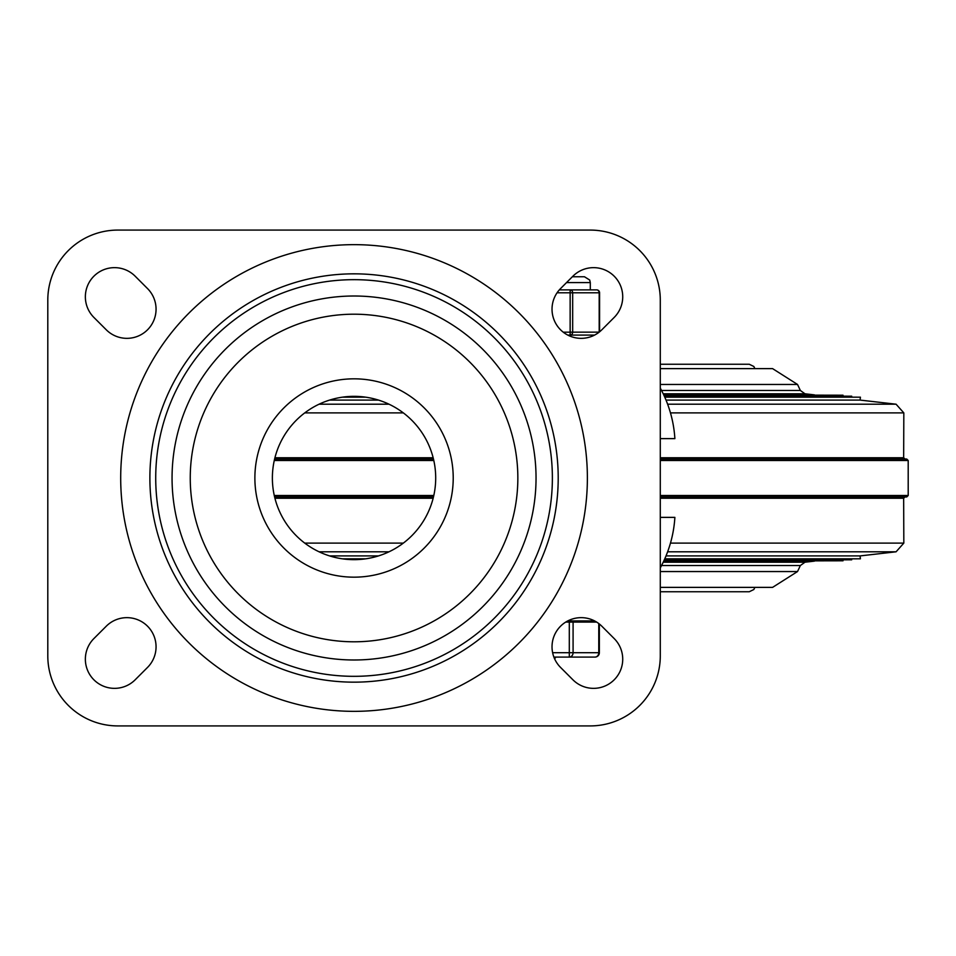 <?xml version="1.0" encoding="UTF-8"?>
<svg xmlns="http://www.w3.org/2000/svg" width="956" height="956" viewBox="0 0 956 956"><rect width="100%" height="100%" fill="white"/><g stroke="black" fill="none" stroke-linecap="round" stroke-linejoin="round"><path stroke-width="1.43" d="M572.931 679.812A29.17 29.17 0 0 0 614.182 679.812A29.17 29.17 0 0 0 614.182 638.56L601.814 626.192A29.17 29.17 0 0 0 560.563 626.192A29.17 29.17 0 0 0 560.563 667.431L572.931 679.812M614.182 317.44A29.17 29.17 0 0 0 614.182 276.188A29.17 29.17 0 0 0 572.931 276.188L560.563 288.569A29.17 29.17 0 0 0 560.563 329.808A29.17 29.17 0 0 0 601.814 329.808L614.182 317.44M93.903 638.56A29.17 29.17 0 0 0 93.903 679.812A29.17 29.17 0 0 0 135.155 679.812L147.523 667.431A29.17 29.17 0 0 0 147.523 626.192A29.17 29.17 0 0 0 106.283 626.192L93.903 638.56M135.155 276.188A29.17 29.17 0 0 0 93.903 276.188A29.17 29.17 0 0 0 93.903 317.44L106.283 329.808A29.17 29.17 0 0 0 147.523 329.808A29.17 29.17 0 0 0 147.523 288.569L135.155 276.188M47.8 300.088A70.003 70.003 0 0 1 117.803 230.085L590.294 230.085A70.003 70.003 0 0 1 660.285 300.088L660.285 655.912A70.003 70.003 0 0 1 590.294 725.915L117.803 725.915A70.003 70.003 0 0 1 47.8 655.912L47.8 300.088M552.377 478A198.334 198.334 0 0 1 254.882 649.757A198.334 198.334 0 0 1 254.882 306.243A198.334 198.334 0 0 1 552.377 478M272.376 478A81.666 81.666 0 0 1 394.876 407.28A81.666 81.666 0 0 1 394.876 548.72A81.666 81.666 0 0 1 272.376 478A81.666 81.666 0 0 1 394.876 407.28A81.666 81.666 0 0 1 394.876 548.72A81.666 81.666 0 0 1 272.376 478M558.208 478A204.166 204.166 0 0 1 251.966 654.812A204.166 204.166 0 0 1 251.966 301.188A204.166 204.166 0 0 1 558.208 478M594.608 335.09L567.768 335.09M660.285 438.625L674.876 438.625A120.707 120.707 0 0 0 660.285 388.088M660.285 567.912A120.707 120.707 0 0 0 674.876 517.375L660.285 517.375M588.836 622.081L588.836 620.91L567.768 620.91L594.608 620.91M304.749 412.896L403.336 412.896M670.467 412.896L903.826 412.896L903.659 457.769L905.105 459.047M304.749 543.104L403.336 543.104M670.467 543.104L903.826 543.104L903.659 498.231L905.105 496.953M660.285 368.622L772.579 368.622L797.531 384.455L800.363 390.478L661.552 390.478M663.727 394.864L843.025 395.198L663.882 395.198M664.181 395.868L851.712 396.19L664.336 396.19M344.829 396.86L363.256 396.86M664.635 396.86L860.412 397.182L664.779 397.182M342.272 397.182L365.813 397.182M329.581 400.086L378.504 400.086M666.009 400.086L860.077 400.086L860.412 397.182M274.611 459.047L433.474 459.047M660.285 459.047L906.742 459.047L908.2 460.505L660.285 460.505M274.611 496.953L433.474 496.953M660.285 496.953L906.742 496.953L908.2 495.495L908.2 460.505M329.581 555.914L378.504 555.914M666.009 555.914L860.077 555.914L896.071 551.803L667.623 551.803M664.779 558.818L860.412 558.818L664.635 559.14M344.829 559.14L363.256 559.14M342.272 558.818L365.813 558.818M660.285 587.378L772.579 587.378L797.531 571.545L800.363 565.522L804.976 562.212L814.44 561.136M664.336 559.81L851.712 559.81L851.641 559.14M664.181 560.132L851.712 559.81M663.882 560.802L843.025 560.802L842.941 560.132M663.727 561.136L843.025 560.802M718.625 591.752L660.285 591.752L749.241 591.752L753.83 589.529L754.893 587.378M754.893 368.622L753.83 366.471L749.241 364.248L660.285 364.248M596.652 622.081L565.725 622.081M553.883 657.083L594.979 657.083A4.374 4.374 0 0 0 599.352 652.709L598.767 652.709A4.374 3.788 90 0 1 594.979 657.083M554.229 657.955L555.388 657.955L555.388 657.083M569.298 622.081L569.298 657.083A4.374 3.788 -90 0 0 573.086 652.709L573.086 622.081M570.146 289.883L579.3 289.883L570.146 289.883L570.146 335.09A2.916 2.521 -90 0 0 572.668 332.174L572.668 292.799A2.916 2.521 -90 0 0 570.146 289.883L559.332 289.883M599.579 331.828L599.579 292.799A2.916 2.916 0 0 0 596.663 289.883A2.916 2.521 90 0 1 599.197 292.799L599.197 332.138L563.227 332.174M596.663 289.883L579.3 289.883M536.041 478A181.999 181.999 0 0 1 263.043 635.609A181.999 181.999 0 0 1 263.043 320.391A181.999 181.999 0 0 1 536.041 478M517.841 478A163.787 163.787 0 0 0 272.149 336.154A163.787 163.787 0 0 0 272.149 619.847A163.787 163.787 0 0 0 517.841 478M254.882 478A99.161 99.161 0 0 0 403.623 563.885A99.161 99.161 0 0 0 403.623 392.115A99.161 99.161 0 0 0 254.882 478M587.378 478A233.324 233.324 0 0 0 237.375 275.925A233.324 233.324 0 0 0 237.375 680.075A233.324 233.324 0 0 0 587.378 478M274.922 457.769L433.164 457.769M660.285 457.769L903.659 457.769M274.922 498.231L433.164 498.231M660.285 498.231L903.659 498.231M660.285 384.455L797.531 384.455M663.213 393.788L804.976 393.788L800.363 390.478M319.077 404.197L389.008 404.197M667.623 404.197L896.071 404.197L903.826 412.896M274.276 460.505L433.809 460.505M274.276 495.495L433.809 495.495M660.285 495.495L908.2 495.495M319.077 551.803L389.008 551.803M663.213 562.212L804.976 562.212M661.552 565.522L800.363 565.522M660.285 571.545L797.531 571.545M598.767 623.539L598.767 652.709L552.616 652.709M557.061 292.799L599.579 292.799M566.538 282.582L590.294 282.582L589.697 280.024L584.451 276.75L572.381 276.75M804.976 393.788L814.44 394.864M842.941 395.868L843.025 395.198M851.641 396.86L851.712 396.19M860.077 400.086L896.071 404.197M903.826 543.104L896.071 551.803M860.077 555.914L860.412 558.818M599.352 652.709L599.352 623.993M590.294 289.883L590.294 282.582"/></g></svg>
